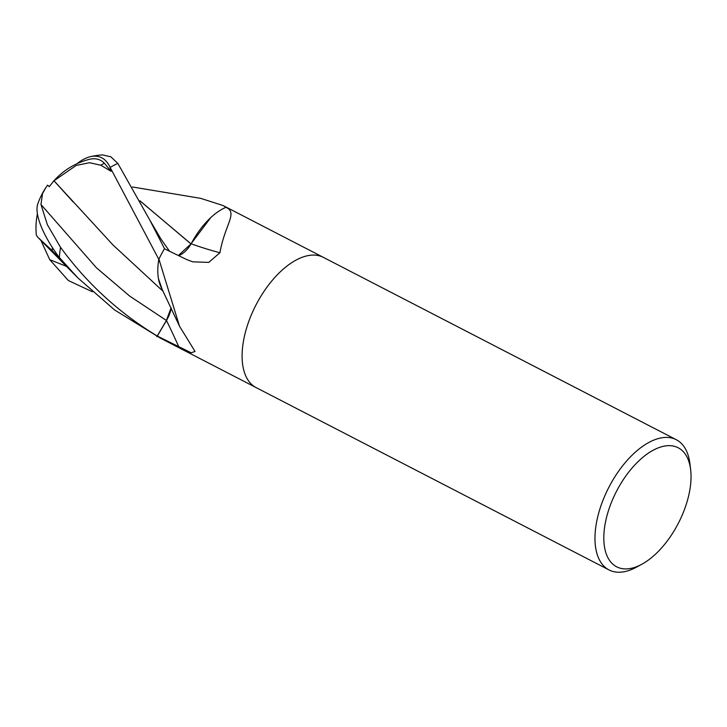 <?xml version="1.0" encoding="UTF-8"?>
<svg xmlns="http://www.w3.org/2000/svg" width="727" height="727" viewBox="0 0 727 727"><rect width="100%" height="100%" fill="white"/><g stroke="black" fill="none" stroke-linecap="round" stroke-linejoin="round"><path stroke-width="1.09" d="M641.814 564.261L636.516 567.142A73.291 38.077 -62.7 0 1 609.017 569.932L256.14 387.609A73.291 38.077 -62.7 0 1 256.731 303.55A73.291 38.077 -62.7 0 1 323.424 257.394L676.301 439.717A73.291 38.077 -62.7 0 1 689.932 463.753L690.65 469.742A67.002 34.814 -62.7 0 1 677.646 524.612A67.002 34.814 -62.7 0 1 641.814 564.261A67.002 34.814 -62.7 0 1 606 553.129A67.002 34.814 -62.7 0 1 617.205 489.962A67.002 34.814 -62.7 0 1 661.779 446.705A67.002 34.814 -62.7 0 1 690.65 469.742M178.569 255.64A21.074 10.95 117.3 0 0 191.146 243.79A58.305 30.289 -62.7 0 1 225.77 207.395A9.905 5.144 117.3 0 0 226.333 207.331A73.291 38.077 -62.7 0 1 228.051 208.113L323.297 257.322M132.45 186.975L200.607 198.335L222.998 205.505L226.251 207.295A73.282 38.077 -62.7 0 1 226.333 207.331L227.06 207.877C237.356 213.511 224.607 225.561 219.945 252.742L208.731 262.392L192.71 261.829L186.675 259.548L164.438 248.77A73.291 38.077 -62.7 0 0 161.358 254.277A73.282 38.077 -62.7 0 1 164.502 248.661L149.916 220.272L117.865 163.457L110.877 156.805L102.507 154.906A73.291 73.291 0 0 0 90.439 156.659A63.467 30.243 111.6 0 1 109.868 166.901L158.84 259.403M609.017 569.932A73.291 38.077 -62.7 0 1 609.608 485.872A73.291 38.077 -62.7 0 1 676.301 439.717M256.731 303.55A73.291 38.077 -62.7 0 1 323.424 257.385M60.541 247.353L47.355 224.679L40.966 204.487L42.502 193.646L45.856 187.621A73.291 73.291 0 0 0 37.768 203.978A63.467 21.228 51.2 0 0 58.76 256.795L59.387 257.549A73.291 38.077 -62.7 0 1 60.541 247.353C86.876 283.421 119.11 312.973 157.241 336.001A73.282 38.077 -62.7 0 0 160.767 338.328A73.291 38.077 -62.7 0 1 157.296 336.047L166.483 320.498A21.074 10.95 117.3 0 0 171.218 307.939M158.695 259.866A1069.253 898.072 180 0 1 159.831 262.074L179.505 326.196L161.23 287.447A58.305 30.289 -62.7 0 1 158.695 259.866A9.905 5.144 117.3 0 0 158.959 258.985A73.291 38.077 -62.7 0 1 161.358 254.277A73.282 38.077 -62.7 0 0 158.886 259.148M179.505 326.196L195.027 351.441L191.174 352.786L157.296 336.047M158.959 258.985L159.831 262.074M191.146 243.79A1075.351 318.19 -125.1 0 0 219.945 252.742M225.77 207.395A1069.253 316.381 -125.1 0 0 227.06 207.877M37.413 213.765A70.746 70.746 0 0 0 36.35 235.139L37.631 237.111L52.18 250.624A69.665 36.196 -62.7 0 1 52.417 247.625M45.856 187.621L47.618 185.103L49.236 186.694L53.971 180.778L73.163 201.97M53.952 180.796L76.208 165.429L89.512 162.712L100.862 165.229A69.665 36.196 -62.7 0 1 104.388 163.248A60.623 28.88 -68.4 0 0 89.267 159.358A70.746 70.746 0 0 0 52.662 182.286M92.329 291.736L68.365 280.54L49.727 259.657L40.93 240.41M171.118 307.739L166.392 320.443L156.832 336.701M140.011 200.834L191.037 243.981M210.666 217.7L191.019 243.845M100.862 165.229L111.031 171.299L104.388 163.248M76.998 163.72A63.467 30.243 111.6 0 1 90.439 156.659M111.031 171.299L109.868 166.901M53.989 180.769L112.949 244.926L163.248 291.454M158.441 278.568L162.103 289.173M52.18 250.624L63.031 262.02L58.76 256.795M59.387 257.549L77.853 277.887L114.63 309.984L160.64 338.264M140.084 200.961L191.028 243.89L178.342 255.531M166.483 320.498A1068.681 897.591 180 0 1 178.942 347.152M110.213 167.428A73.291 38.077 -62.7 0 1 117.865 163.457M49.727 259.657L66.693 266.455M40.966 204.487L96.491 267.854L129.706 296.107L166.392 320.443M149.916 220.272L161.021 239.128L169.555 251.269M160.767 338.328L256.013 387.546M50.118 185.494A70.746 70.746 0 0 0 49.236 186.685M77.853 277.887L37.631 237.111M227.924 208.049L222.998 205.505"/></g></svg>
